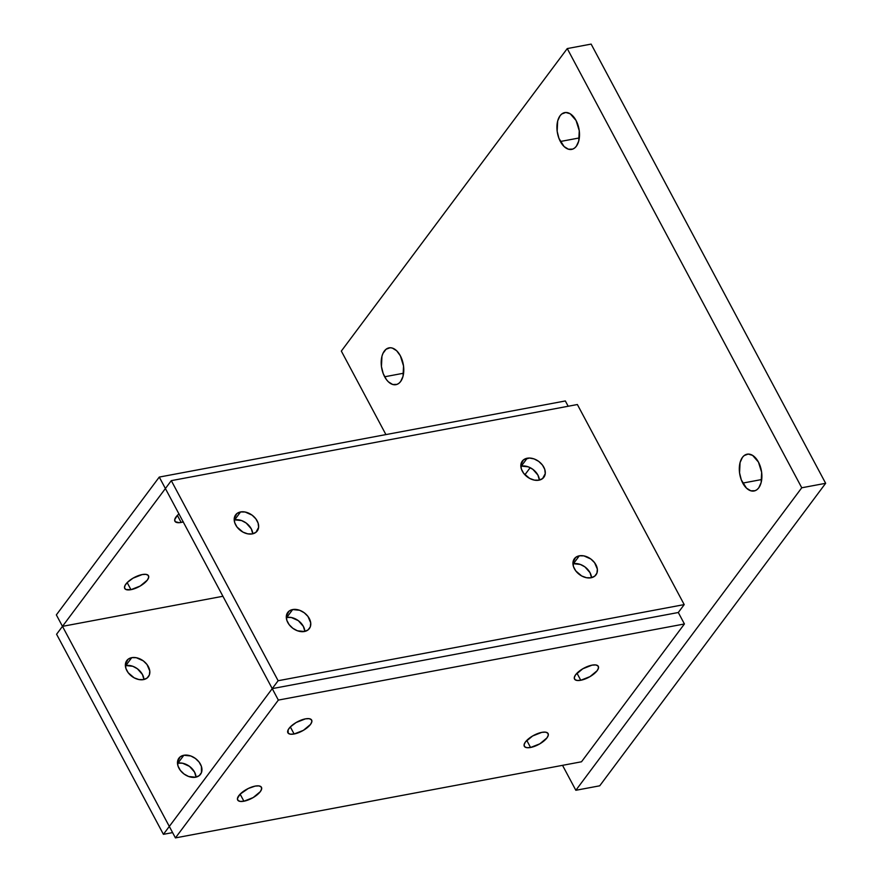 <?xml version="1.0" encoding="UTF-8"?>
<svg xmlns="http://www.w3.org/2000/svg" width="882" height="882" viewBox="0 0 882 882"><rect width="100%" height="100%" fill="white"/><g stroke="black" fill="none" stroke-linecap="round" stroke-linejoin="round"><path stroke-width="1.32" d="M384.651 376.779A18.731 10.959 79.4 0 1 389.039 347.861A18.731 10.959 79.4 0 1 400.34 355.766L403.537 366.008L403.019 376.338L400.637 381.52L398.951 383.273L397.01 384.376L392.699 384.486L388.356 381.807L386.382 379.547L383.207 373.593L381.443 366.526L381.961 356.196L382.975 353.362L386.04 349.261L390.076 347.751L392.281 348.059L396.624 350.727L400.34 355.766A18.731 10.959 79.4 0 1 395.941 384.673A18.731 10.959 79.4 0 1 384.651 376.779L403.603 373.218L384.651 376.779M560.368 141.495A18.731 10.959 79.4 0 1 564.756 112.587A18.731 10.959 79.4 0 1 576.056 120.481L579.254 130.723L578.735 141.054L576.354 146.236L574.667 148L572.727 149.102L568.416 149.201L564.072 146.533L558.923 138.32L557.159 131.253L557.678 120.922L560.059 115.74L561.746 113.987L565.792 112.477L570.202 113.778L576.056 120.481A18.731 10.959 79.4 0 1 571.657 149.4A18.731 10.959 79.4 0 1 560.368 141.495L579.32 137.934L560.368 141.495M742.754 483.093A18.731 10.959 79.4 0 1 747.153 454.186A18.731 10.959 79.4 0 1 758.443 462.08L761.651 472.322L761.133 482.652L758.752 487.834L757.065 489.598L755.124 490.701L750.814 490.8L746.47 488.132L741.321 479.918L739.557 472.851L740.075 462.521L742.457 457.339L744.143 455.586L748.19 454.076L752.6 455.377L758.443 462.08A18.731 10.959 79.4 0 1 754.055 490.998A18.731 10.959 79.4 0 1 742.754 483.093L761.717 479.532L742.754 483.093M575.847 790.283L599.727 785.807L575.847 790.283L801.76 487.779L567.247 48.576L341.334 351.08L385.919 434.594L341.334 351.08L567.247 48.576L591.138 44.1L567.247 48.576L801.76 487.779L825.651 483.303L801.76 487.779L575.847 790.283L562.529 765.333L575.847 790.283M591.138 44.1L825.651 483.303L599.727 785.807L825.651 483.303L591.138 44.1M183.224 521.946A13.484 5.182 -28.1 0 1 181.163 522.442L177.381 515.364L179.035 513.853M130.955 589.672L127.173 582.594L132.995 578.184L142.256 574.546A13.484 5.182 -28.1 0 1 148.496 575.759A13.484 5.182 -28.1 0 1 143.898 583.52A13.484 5.182 -28.1 0 1 130.955 589.672L125.939 589.518L124.527 587.985L124.957 585.56L127.162 582.605L130.955 589.672A13.484 5.182 -28.1 0 1 124.715 588.459A13.484 5.182 -28.1 0 1 129.312 580.687A13.484 5.182 -28.1 0 1 142.256 574.546L145.938 574.347L148.198 575.329L148.694 577.346L147.349 580.091L140.216 586.023L130.955 589.672M565.34 400.957L568.173 406.249L565.34 400.957L159.267 477.074L565.34 400.957M165.397 488.54L159.267 477.074L165.397 488.54L62.479 626.352L56.349 614.886L159.267 477.074L56.349 614.886L62.479 626.352L222.914 596.276L62.479 626.352L222.914 596.276L62.479 626.352L169.311 826.434L278.128 680.728L684.2 604.6L678.302 612.505L272.229 688.622L165.397 488.54L56.58 634.246L62.479 626.352L175.43 837.9L169.311 826.434L163.413 834.328L272.229 688.622L165.397 488.54L171.295 480.646L278.128 680.728L272.229 688.622L678.302 612.505L684.2 604.6L577.368 404.529L171.295 480.646L165.397 488.54M524.9 474.77L530.192 467.68L524.9 474.77M183.368 521.901L179.178 522.695L175.22 521.659L174.713 519.641L177.37 515.386L181.163 522.442A13.484 5.182 -28.1 0 1 174.912 521.229A13.484 5.182 -28.1 0 1 178.947 513.93M579.32 555.814A13.484 9.625 -143.2 0 1 593.795 561.724A13.484 9.625 -143.2 0 1 595.978 574.866A13.484 9.625 -143.2 0 1 591.039 577.776L594.711 576.167L596.927 573.135L597.357 569.144L594.578 562.683L590.863 559.023L583.873 555.88L579.32 555.814L575.648 557.424L572.98 562.374L573.487 566.63L575.781 570.919L581.723 575.99L586.486 577.71L591.039 577.776A13.484 9.625 -143.2 0 1 576.563 571.878A13.484 9.625 -143.2 0 1 574.369 558.725A13.484 9.625 -143.2 0 1 579.32 555.814L573.421 563.719L579.32 555.814M591.513 577.677A13.484 9.625 36.8 0 0 573.421 563.719L572.947 563.818A13.484 9.625 36.8 0 1 573.421 563.719L580.378 564.447L584.964 566.917L590.025 572.683L591.513 577.677M527.204 458.221A13.484 9.625 -143.2 0 1 541.68 464.119A13.484 9.625 -143.2 0 1 543.863 477.261A13.484 9.625 -143.2 0 1 538.924 480.183L542.595 478.573L545.263 473.623L544.756 469.367L542.463 465.079L538.748 461.418L534.161 458.949L529.409 458.034L523.533 459.831L520.865 464.77L521.383 469.037L523.665 473.314L529.608 478.386L534.371 480.117L538.924 480.183A13.484 9.625 -143.2 0 1 524.448 474.273A13.484 9.625 -143.2 0 1 522.265 461.132A13.484 9.625 -143.2 0 1 527.204 458.221L521.306 466.115L527.204 458.221M539.398 480.084A13.484 9.625 36.8 0 0 521.306 466.115L520.832 466.214A13.484 9.625 36.8 0 1 521.306 466.115L528.263 466.843L532.849 469.323L537.91 475.078L539.398 480.084M292.681 609.55A13.484 9.625 -143.2 0 1 307.157 615.449A13.484 9.625 -143.2 0 1 309.339 628.601A13.484 9.625 -143.2 0 1 304.4 631.512L308.072 629.902L310.288 626.87L310.718 622.868L307.939 616.408L304.224 612.758L299.637 610.278L292.681 609.55L289.009 611.16L286.341 616.11L286.848 620.366L289.142 624.643L292.857 628.304L297.443 630.784L304.4 631.512A13.484 9.625 -143.2 0 1 289.924 625.614A13.484 9.625 -143.2 0 1 287.73 612.461A13.484 9.625 -143.2 0 1 292.681 609.55L286.782 617.444L292.681 609.55M304.874 631.413A13.484 9.625 36.8 0 0 286.782 617.444L286.308 617.543A13.484 9.625 36.8 0 1 286.782 617.444L291.336 617.51L298.314 620.652L303.386 626.418L304.874 631.413M240.565 511.946A13.484 9.625 -143.2 0 1 255.041 517.855A13.484 9.625 -143.2 0 1 257.224 530.997A13.484 9.625 -143.2 0 1 252.285 533.908L255.956 532.309L258.624 527.359L258.106 523.092L255.824 518.814L252.109 515.154L245.119 512.012L240.565 511.946L236.894 513.556L234.226 518.506L234.744 522.761L237.026 527.05L242.969 532.122L247.732 533.842L252.285 533.908A13.484 9.625 -143.2 0 1 237.809 528.009A13.484 9.625 -143.2 0 1 235.626 514.868A13.484 9.625 -143.2 0 1 240.565 511.946L234.667 519.851L240.565 511.946M252.759 533.808A13.484 9.625 36.8 0 0 234.667 519.851L234.193 519.95A13.484 9.625 36.8 0 1 234.667 519.851L241.624 520.578L246.21 523.059L251.271 528.814L252.759 533.808M678.302 612.505L272.229 688.622L278.348 700.087L272.229 688.622L678.302 612.505L684.421 623.971L278.348 700.087L175.43 837.9L581.503 761.783L684.421 623.971L678.302 612.505M278.128 680.728L171.295 480.646L577.368 404.529L684.2 604.6L278.128 680.728M580.753 680.265L576.982 673.187L580.753 680.265L577.071 680.452L574.81 679.471L574.314 677.453L575.659 674.708L582.793 668.777L592.054 665.138A13.484 5.182 -28.1 0 1 598.294 666.34A13.484 5.182 -28.1 0 1 593.707 674.113A13.484 5.182 -28.1 0 1 580.753 680.265A13.484 5.182 -28.1 0 1 574.513 679.052A13.484 5.182 -28.1 0 1 579.11 671.279A13.484 5.182 -28.1 0 1 592.054 665.138L595.736 664.94L597.996 665.921L598.492 667.939L597.158 670.684L590.014 676.615L580.753 680.265M530.556 747.484L526.774 740.406L530.556 747.484L526.874 747.682L524.603 746.69L524.106 744.673L525.452 741.938L532.596 735.996L541.846 732.358A13.484 5.182 -28.1 0 1 548.097 733.57A13.484 5.182 -28.1 0 1 543.499 741.332A13.484 5.182 -28.1 0 1 530.556 747.484A13.484 5.182 -28.1 0 1 524.305 746.271A13.484 5.182 -28.1 0 1 528.902 738.51A13.484 5.182 -28.1 0 1 541.846 732.358L545.528 732.159L547.799 733.151L548.295 735.169L546.95 737.903L539.806 743.846L530.556 747.484M294.114 733.989L290.343 726.911L296.154 722.501L305.415 718.863A13.484 5.182 -28.1 0 1 311.655 720.076A13.484 5.182 -28.1 0 1 307.057 727.848A13.484 5.182 -28.1 0 1 294.114 733.989L290.432 734.188L288.171 733.207L288.116 729.877L290.321 726.933L294.114 733.989A13.484 5.182 -28.1 0 1 287.874 732.777A13.484 5.182 -28.1 0 1 292.471 725.015A13.484 5.182 -28.1 0 1 305.415 718.863L309.097 718.676L311.357 719.657L311.853 721.674L310.519 724.409L303.375 730.351L294.114 733.989M243.917 801.22L240.136 794.142L248.283 788.486L255.207 786.094A13.484 5.182 -28.1 0 1 261.458 787.306A13.484 5.182 -28.1 0 1 256.86 795.068A13.484 5.182 -28.1 0 1 243.917 801.22L240.224 801.407L237.964 800.426L237.467 798.408L240.125 794.153L243.917 801.22A13.484 5.182 -28.1 0 1 237.666 800.007A13.484 5.182 -28.1 0 1 242.263 792.234A13.484 5.182 -28.1 0 1 255.207 786.094L258.889 785.895L261.16 786.876L261.656 788.894L260.311 791.639L253.167 797.571L243.917 801.22M684.421 623.971L278.348 700.087L175.43 837.9L581.503 761.783L684.421 623.971M183.853 755.257A13.484 9.625 -143.2 0 1 198.34 761.155A13.484 9.625 -143.2 0 1 200.523 774.308A13.484 9.625 -143.2 0 1 195.584 777.218L199.255 775.609L201.471 772.577L201.405 766.403L199.123 762.114L195.396 758.465L190.821 755.984L183.853 755.257L180.193 756.866L177.525 761.816L178.032 766.072L180.325 770.35L184.04 774.01L188.627 776.491L195.584 777.218A13.484 9.625 -143.2 0 1 181.108 771.32A13.484 9.625 -143.2 0 1 178.914 758.167A13.484 9.625 -143.2 0 1 183.853 755.257L177.955 763.151L183.853 755.257M196.047 777.119A13.484 9.625 36.8 0 0 177.955 763.151L177.491 763.25A13.484 9.625 36.8 0 1 177.955 763.151L182.519 763.217L189.498 766.359L194.569 772.125L196.047 777.119M131.749 657.652A13.484 9.625 -143.2 0 1 146.225 663.562A13.484 9.625 -143.2 0 1 148.408 676.703A13.484 9.625 -143.2 0 1 143.468 679.614L147.14 678.015L149.356 674.973L149.786 670.982L147.007 664.521L143.292 660.861L136.302 657.718L131.749 657.652L128.077 659.262L125.409 664.212L125.917 668.468L128.21 672.757L134.152 677.828L138.915 679.548L143.468 679.614A13.484 9.625 -143.2 0 1 128.993 673.716A13.484 9.625 -143.2 0 1 126.799 660.574A13.484 9.625 -143.2 0 1 131.749 657.652L125.85 665.557L131.749 657.652M143.942 679.515A13.484 9.625 36.8 0 0 125.85 665.557L125.376 665.656A13.484 9.625 36.8 0 1 125.85 665.557L132.807 666.285L137.383 668.765L142.454 674.521L143.942 679.515M172.607 832.608L163.413 834.328L56.58 634.246L163.413 834.328L172.607 832.608"/></g></svg>
